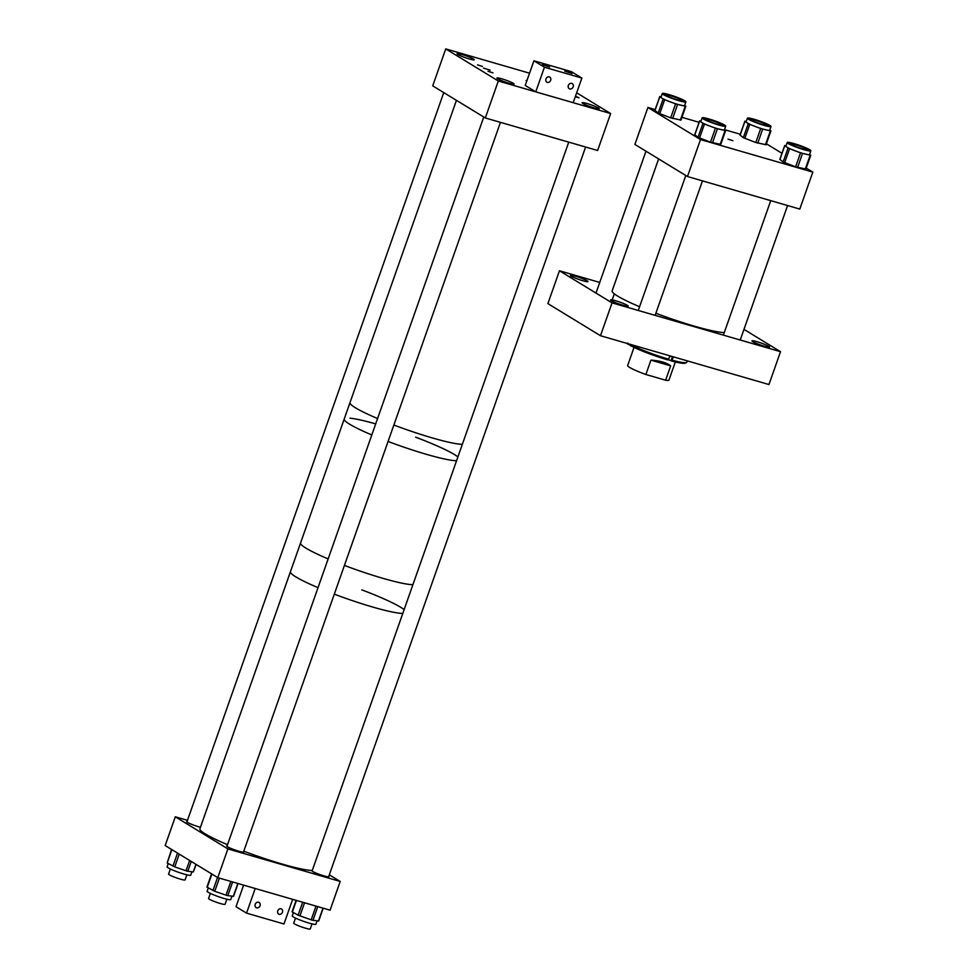 <?xml version="1.0" encoding="UTF-8"?>
<svg xmlns="http://www.w3.org/2000/svg" width="978" height="978" viewBox="0 0 978 978"><rect width="100%" height="100%" fill="white"/><g stroke="black" fill="none" stroke-linecap="round" stroke-linejoin="round"><path stroke-width="1.47" d="M728.023 139.12L732.938 140.71L728.023 139.12M766.385 143.778L781.96 153.289M806.214 168.094L812.816 172.116L700.492 139.573L687.473 176.529L799.796 209.072L812.816 172.116M687.473 176.529L634.893 144.426L647.913 107.482L700.492 139.573M647.913 107.482L655.174 109.585M681.91 117.336L699.087 122.311M724.661 129.719L740.285 134.243M768.708 346.273A9.303 1.015 -160.6 0 1 769.539 347.068A9.303 1.015 -160.6 0 1 762.498 345.637A9.303 1.015 -160.6 0 1 752.815 341.664A9.303 1.015 -160.6 0 1 751.984 340.882A9.303 1.015 -160.6 0 1 759.026 342.312A9.303 1.015 -160.6 0 1 768.708 346.273M627.338 305.319A9.303 1.015 -160.6 0 1 628.169 306.102A9.303 1.015 -160.6 0 1 621.128 304.671A9.303 1.015 -160.6 0 1 611.433 300.711A9.303 1.015 -160.6 0 1 610.614 299.916A9.303 1.015 -160.6 0 1 617.644 301.346A9.303 1.015 -160.6 0 1 627.338 305.319M587.167 280.796A9.303 1.015 -160.6 0 1 587.986 281.578A9.303 1.015 -160.6 0 1 580.956 280.148A9.303 1.015 -160.6 0 1 571.262 276.187A9.303 1.015 -160.6 0 1 570.443 275.393A9.303 1.015 -160.6 0 1 577.472 276.823A9.303 1.015 -160.6 0 1 587.167 280.796M599.746 282.446L559.453 270.772L547.888 303.62L600.48 335.723L768.952 384.537L780.517 351.689L743.977 329.378M559.453 270.772L612.045 302.874L600.48 335.723M612.045 302.874L780.517 351.689M711.336 120.049A9.499 1.039 -160.6 0 1 722.889 125.16A9.499 1.039 -160.6 0 1 716.519 123.962A9.499 1.039 -160.6 0 1 704.967 118.851A9.499 1.039 -160.6 0 1 711.336 120.049M710.517 119.426A12.518 1.369 19.4 0 0 702.118 117.849A12.518 1.369 19.4 0 0 717.339 124.585A12.518 1.369 19.4 0 0 725.725 126.162A12.518 1.369 19.4 0 0 710.517 119.426M702.118 117.849L700.835 121.504A12.518 1.369 19.4 0 0 701.324 122.164A12.518 1.369 19.4 0 0 709.93 126.15A12.518 1.369 19.4 0 0 716.043 128.252A12.518 1.369 19.4 0 0 721.251 129.658A12.518 1.369 19.4 0 0 724.441 129.829L725.725 126.162M700.994 121.027L699.698 120.93L702.95 123.387L715.419 128.204L725.101 130.49L724.515 129.609M694.832 134.744L698.035 137.348L710.505 142.165L720.652 144.365M756.617 120.392A9.499 1.039 -160.6 0 1 768.17 125.502A9.499 1.039 -160.6 0 1 761.801 124.304A9.499 1.039 -160.6 0 1 750.236 119.194A9.499 1.039 -160.6 0 1 756.617 120.392M755.786 119.768A12.518 1.369 19.4 0 0 747.4 118.191A12.518 1.369 19.4 0 0 762.62 124.927A12.518 1.369 19.4 0 0 771.006 126.504A12.518 1.369 19.4 0 0 755.786 119.768M747.4 118.191L746.104 121.859A12.518 1.369 19.4 0 0 746.605 122.507A12.518 1.369 19.4 0 0 755.212 126.492A12.518 1.369 19.4 0 0 761.324 128.595A12.518 1.369 19.4 0 0 766.532 130.001A12.518 1.369 19.4 0 0 769.723 130.172L771.006 126.504M746.275 121.37L744.979 121.272L748.231 123.729L760.701 128.558L770.383 130.832L769.796 129.952M740.114 135.086L743.317 137.69L755.774 142.507L765.933 144.707M671.507 95.734A9.499 1.039 -160.6 0 1 683.06 100.844A9.499 1.039 -160.6 0 1 676.69 99.646A9.499 1.039 -160.6 0 1 665.138 94.536A9.499 1.039 -160.6 0 1 671.507 95.734M670.688 95.11A12.518 1.369 19.4 0 0 662.289 93.533A12.518 1.369 19.4 0 0 677.51 100.269A12.518 1.369 19.4 0 0 685.908 101.846A12.518 1.369 19.4 0 0 670.688 95.11M662.289 93.533L661.006 97.189A12.518 1.369 19.4 0 0 661.495 97.837A12.518 1.369 19.4 0 0 670.113 101.834A12.518 1.369 19.4 0 0 676.226 103.925A12.518 1.369 19.4 0 0 681.421 105.343A12.518 1.369 19.4 0 0 684.612 105.514L685.908 101.846M661.177 96.712L659.869 96.614L663.121 99.071L675.59 103.888L685.272 106.174L684.698 105.294M655.003 110.428L658.206 113.032L670.676 117.849L680.835 120.049M796.434 144.707A9.499 1.039 -160.6 0 1 807.999 149.817A9.499 1.039 -160.6 0 1 801.618 148.619A9.499 1.039 -160.6 0 1 790.065 143.509A9.499 1.039 -160.6 0 1 796.434 144.707M795.615 144.084A12.518 1.369 19.4 0 0 787.229 142.507A12.518 1.369 19.4 0 0 802.449 149.243A12.518 1.369 19.4 0 0 810.835 150.82A12.518 1.369 19.4 0 0 795.615 144.084M787.229 142.507L785.933 146.174A12.518 1.369 19.4 0 0 786.434 146.822A12.518 1.369 19.4 0 0 795.041 150.808A12.518 1.369 19.4 0 0 801.153 152.91A12.518 1.369 19.4 0 0 806.349 154.316A12.518 1.369 19.4 0 0 809.552 154.487L810.835 150.82M786.104 145.685L784.808 145.588L788.06 148.045L800.517 152.874L810.2 155.147L809.625 154.267M779.943 159.402L783.146 162.006L795.603 166.835L805.762 169.023M705.994 119.768A8.753 0.966 -160.6 0 1 705.945 119.732A8.753 0.966 -160.6 0 1 705.603 119.279A8.753 0.966 -160.6 0 1 712.815 120.807A8.753 0.966 -160.6 0 1 721.776 124.646A8.753 0.966 -160.6 0 1 722.119 125.098A8.753 0.966 -160.6 0 1 721.507 125.233M751.275 120.111A8.753 0.966 -160.6 0 1 750.884 119.622A8.753 0.966 -160.6 0 1 756.251 120.575A8.753 0.966 -160.6 0 1 765.175 123.925A8.753 0.966 -160.6 0 1 767.4 125.441A8.753 0.966 -160.6 0 1 766.789 125.575M791.104 144.426A8.753 0.966 -160.6 0 1 791.055 144.389A8.753 0.966 -160.6 0 1 790.701 143.937A8.753 0.966 -160.6 0 1 797.914 145.477A8.753 0.966 -160.6 0 1 806.887 149.304A8.753 0.966 -160.6 0 1 807.229 149.756A8.753 0.966 -160.6 0 1 806.605 149.891M666.177 95.453A8.753 0.966 -160.6 0 1 666.116 95.416A8.753 0.966 -160.6 0 1 665.774 94.964A8.753 0.966 -160.6 0 1 672.986 96.492A8.753 0.966 -160.6 0 1 681.947 100.318A8.753 0.966 -160.6 0 1 682.302 100.783A8.753 0.966 -160.6 0 1 681.678 100.917M724.282 332.557A61.308 6.724 -160.6 0 1 661.923 315.491A61.308 6.724 -160.6 0 1 655.871 313.241M639.588 306.737A61.308 6.724 -160.6 0 1 612.155 290.869L658.622 158.913M668.683 359.195L667.84 359.928A31.761 3.484 -160.6 0 1 630.15 345.442L629.6 344.158A32.849 3.606 -160.6 0 0 668.683 359.195L669.771 356.102A32.849 3.606 -160.6 0 0 673.414 357.129L671.483 360.955L668.206 359.611M627.644 343.034L628.194 344.305A31.761 3.484 -160.6 0 1 626.764 343.339M687.326 360.882L686.874 362.178A32.849 3.606 -160.6 0 1 686.544 362.496A32.849 3.606 -160.6 0 1 672.326 360.222M686.544 362.496L685.175 363.131A31.761 3.484 -160.6 0 1 671.483 360.955M629.881 344.806L628.194 344.305M650.932 360.136L670.676 365.858C666.666 362.655 660.077 360.748 650.932 360.136L645.871 374.501A21.895 2.408 -160.6 0 1 629.575 367.398A21.895 2.408 -160.6 0 1 627.644 365.54L634.037 347.398M670.676 365.858L665.615 380.222A21.895 2.408 -160.6 0 0 668.952 380.087L675.346 361.946M645.871 374.501L665.615 380.222M227.507 844.686A61.308 6.724 -160.6 0 1 199.928 828.757L290.442 571.727A61.308 6.724 19.4 0 0 292.874 574.905A61.308 6.724 19.4 0 0 318.021 587.668A61.308 6.724 -160.6 0 1 290.442 571.727L300.564 542.986A61.308 6.724 19.4 0 0 302.997 546.164A61.308 6.724 19.4 0 0 328.143 558.915A61.308 6.724 -160.6 0 1 300.564 542.986L456.445 100.343M334.305 594.159A61.308 6.724 19.4 0 0 402.789 613.426A61.308 6.724 -160.6 0 1 334.769 594.331A61.308 6.724 -160.6 0 1 334.305 594.159M344.427 565.418A61.308 6.724 19.4 0 0 412.912 584.685A61.308 6.724 -160.6 0 1 410.442 584.551A61.308 6.724 -160.6 0 1 344.427 565.418M346.652 422.203A61.308 6.724 -160.6 0 1 344.219 419.024A61.308 6.724 -160.6 0 0 371.799 434.953A61.308 6.724 -160.6 0 1 346.652 422.203M352.435 405.772A61.308 6.724 -160.6 0 1 350.002 402.594A61.308 6.724 -160.6 0 0 352.435 405.772A61.308 6.724 -160.6 0 0 377.581 418.535A61.308 6.724 -160.6 0 1 352.435 405.772M456.567 460.724A61.308 6.724 -160.6 0 1 388.083 441.457A61.308 6.724 -160.6 0 0 454.098 460.589A61.308 6.724 -160.6 0 0 456.567 460.724M462.349 444.293A61.308 6.724 -160.6 0 1 393.865 425.027A61.308 6.724 -160.6 0 0 462.349 444.293M488.01 71.272L492.936 72.861L488.01 71.272M477.496 64.854L482.411 66.443L477.496 64.854M575.284 96.773L579.049 97.812L575.467 96.26M526.824 80.942L526.115 80.489L526.946 80.587M473.438 58.986A9.108 1.002 -160.6 0 1 474.244 59.756A9.108 1.002 -160.6 0 1 467.35 58.362A9.108 1.002 -160.6 0 1 457.863 54.475A9.108 1.002 -160.6 0 1 457.056 53.704A9.108 1.002 -160.6 0 1 463.939 55.098A9.108 1.002 -160.6 0 1 473.438 58.986M513.303 83.326A9.108 1.002 -160.6 0 1 514.11 84.096A9.108 1.002 -160.6 0 1 507.215 82.69A9.108 1.002 -160.6 0 1 497.729 78.815A9.108 1.002 -160.6 0 1 496.922 78.044A9.108 1.002 -160.6 0 1 503.804 79.438A9.108 1.002 -160.6 0 1 513.303 83.326M598.45 107.996A9.108 1.002 -160.6 0 1 599.257 108.766A9.108 1.002 -160.6 0 1 592.375 107.372A9.108 1.002 -160.6 0 1 582.876 103.485A9.108 1.002 -160.6 0 1 582.069 102.714A9.108 1.002 -160.6 0 1 588.964 104.108A9.108 1.002 -160.6 0 1 598.45 107.996M490.149 70.196L483.535 68.069L490.149 70.196M529.55 73.191L445.736 48.9L432.716 85.856L485.308 117.959L597.619 150.502L610.639 113.546L498.315 81.003L485.308 117.959M445.736 48.9L498.315 81.003M576.678 92.812L610.639 113.546M312.251 870.53A9.108 1.002 19.4 0 0 311.823 870.664A9.108 1.002 19.4 0 0 312.63 871.435A9.108 1.002 19.4 0 0 322.129 875.322A9.108 1.002 19.4 0 0 329.011 876.716A9.108 1.002 19.4 0 0 328.779 876.349M187.079 821.459A9.108 1.002 19.4 0 0 186.664 821.593A9.108 1.002 19.4 0 0 187.47 822.364A9.108 1.002 19.4 0 0 200.453 827.278M227.092 845.848A9.108 1.002 19.4 0 0 226.676 845.994A9.108 1.002 19.4 0 0 227.483 846.765A9.108 1.002 19.4 0 0 236.969 850.652A9.108 1.002 19.4 0 0 243.864 852.046A9.108 1.002 19.4 0 0 243.62 851.667M329.317 874.797L340.21 881.447L330.087 910.188L217.776 877.645L165.184 845.542L175.306 816.801L187.483 820.334M175.306 816.801L227.898 848.904L217.776 877.645M340.21 881.447L227.898 848.904M186.859 874.821L185.074 879.894A8.753 0.966 -160.6 0 1 179.035 878.733A8.753 0.966 -160.6 0 1 169.903 875.139A8.753 0.966 -160.6 0 1 168.558 874.075L170.343 869.002M225.099 904.247A8.753 0.966 -160.6 0 1 225.087 904.295A8.753 0.966 -160.6 0 1 216.7 902.352A8.753 0.966 -160.6 0 1 208.558 898.513A8.753 0.966 -160.6 0 1 208.571 898.476A8.753 0.966 -160.6 0 1 208.595 898.427M312.031 923.892L310.246 928.966A8.753 0.966 -160.6 0 1 309.769 929.1A8.753 0.966 -160.6 0 1 300.417 926.508A8.753 0.966 -160.6 0 1 293.718 923.146L295.503 918.073M312.275 870.457A61.308 6.724 -160.6 0 1 244.256 851.361A61.308 6.724 -160.6 0 1 243.791 851.19M361.787 589.856A61.308 6.724 -160.6 0 1 404.122 609.624M350.014 418.193A61.308 6.724 -160.6 0 1 375.699 423.89M415.601 437.166A61.308 6.724 -160.6 0 1 457.9 456.922M258.62 902.242A2.983 2.628 -58.6 0 1 256.652 907.828A2.983 2.628 -58.6 0 1 258.62 902.242M281.089 908.758A2.983 2.628 -58.6 0 1 279.121 914.332A2.983 2.628 -58.6 0 1 281.089 908.758M246.542 913.134L255.209 888.501L292.654 899.344L283.975 923.978L246.542 913.134L236.016 906.716L243.62 885.139M564.771 71.137L572.093 73.497L564.771 71.137M542.301 64.634L549.624 66.993L542.301 64.634M569.783 88.949A2.983 2.628 -58.6 0 1 571.751 83.362A2.983 2.628 -58.6 0 1 569.783 88.949M547.325 82.433A2.983 2.628 -58.6 0 1 549.294 76.859A2.983 2.628 -58.6 0 1 547.325 82.433M533.915 60.795L544.428 67.213L581.873 78.057L571.36 71.638L533.915 60.795L525.235 85.428L535.761 91.846L544.428 67.213M535.761 91.846L573.194 102.69L581.873 78.057M191.908 871.789L190.734 875.139A12.518 1.369 -160.6 0 1 184.976 874.332A12.518 1.369 -160.6 0 1 172.886 870.139A12.518 1.369 -160.6 0 1 167.116 866.826L168.277 863.55M196.175 864.454L193.277 871.973L187.03 871.105L174.744 866.887L167.189 862.951L171.566 849.442M231.933 896.19L230.747 899.54A12.518 1.369 -160.6 0 1 224.989 898.733A12.518 1.369 -160.6 0 1 212.911 894.54A12.518 1.369 -160.6 0 1 207.14 891.227L208.29 887.951M238.07 883.525L233.546 896.337L227.043 895.506L214.757 891.288L206.908 887.107L211.578 873.867M317.08 920.86L315.894 924.21A12.518 1.369 -160.6 0 1 310.136 923.403A12.518 1.369 -160.6 0 1 298.058 919.21A12.518 1.369 -160.6 0 1 292.288 915.897L293.437 912.621M323.217 908.195L318.706 921.019L312.202 920.176L298.107 915.212L292.067 911.777L296.089 900.335M694.783 134.891L699.698 120.93M698.035 137.348L702.95 123.387M720.187 144.451L725.101 130.49M712.473 142.788L717.4 128.827M710.505 142.165L715.419 128.204M699.539 138.045L704.453 124.084M740.065 135.233L744.979 121.272M743.317 137.69L748.231 123.729M765.468 144.793L770.383 130.832M757.754 143.13L762.669 129.169M755.774 142.507L760.701 128.558M744.82 138.387L749.735 124.426M654.954 110.575L659.869 96.614M658.206 113.032L663.121 99.071M680.358 120.135L685.272 106.174M672.656 118.46L677.571 104.499M670.676 117.849L675.59 103.888M659.71 113.729L664.637 99.768M779.882 159.548L784.808 145.588M783.146 162.006L788.06 148.045M805.285 169.108L810.2 155.147M797.583 167.446L802.498 153.485M795.603 166.835L800.517 152.874M784.649 162.703L789.564 148.742M672.375 356.848L671.03 360.699M191.236 861.447L187.776 871.264M177.544 853.085L172.947 866.141M171.871 849.625L167.189 862.951M179.243 854.124L174.744 866.887M189.634 860.469L186.003 870.775M195.967 864.332L193.277 871.973M232.617 881.948L227.788 895.665M217.544 877.51L212.959 890.542M211.884 874.051L207.202 887.352M219.402 878.122L214.757 891.288M230.857 881.435L226.016 895.176M237.837 883.464L233.29 896.361M317.777 906.618L312.948 920.335M302.679 902.242L298.107 915.212M296.432 900.432L292.349 912.022M304.549 902.792L299.916 915.958M316.004 906.105L311.175 919.846M322.984 908.134L318.437 921.031M694.698 134.781L699.612 120.82M720.737 144.475L725.664 130.514M739.979 135.123L744.894 121.162M766.019 144.817L770.933 130.856M654.869 110.465L659.783 96.504M680.92 120.16L685.835 106.199M779.796 159.438L784.723 145.477M805.848 169.145L810.762 155.184M638.267 310.466L685.798 175.502M655.126 315.356L702.473 180.881M723.378 335.136L770.737 200.649M740.224 340.014L787.583 205.539M596.005 293.082L645.969 151.199M612.179 299.891L614.306 293.828M186.896 821.972L443.755 92.592M208.571 898.476L210.356 893.403M226.92 846.373L483.768 117.018M225.087 904.295L226.872 899.222M243.436 852.193L500.455 122.348M328.596 876.863L585.614 147.018M312.068 871.043L568.756 142.128"/></g></svg>
